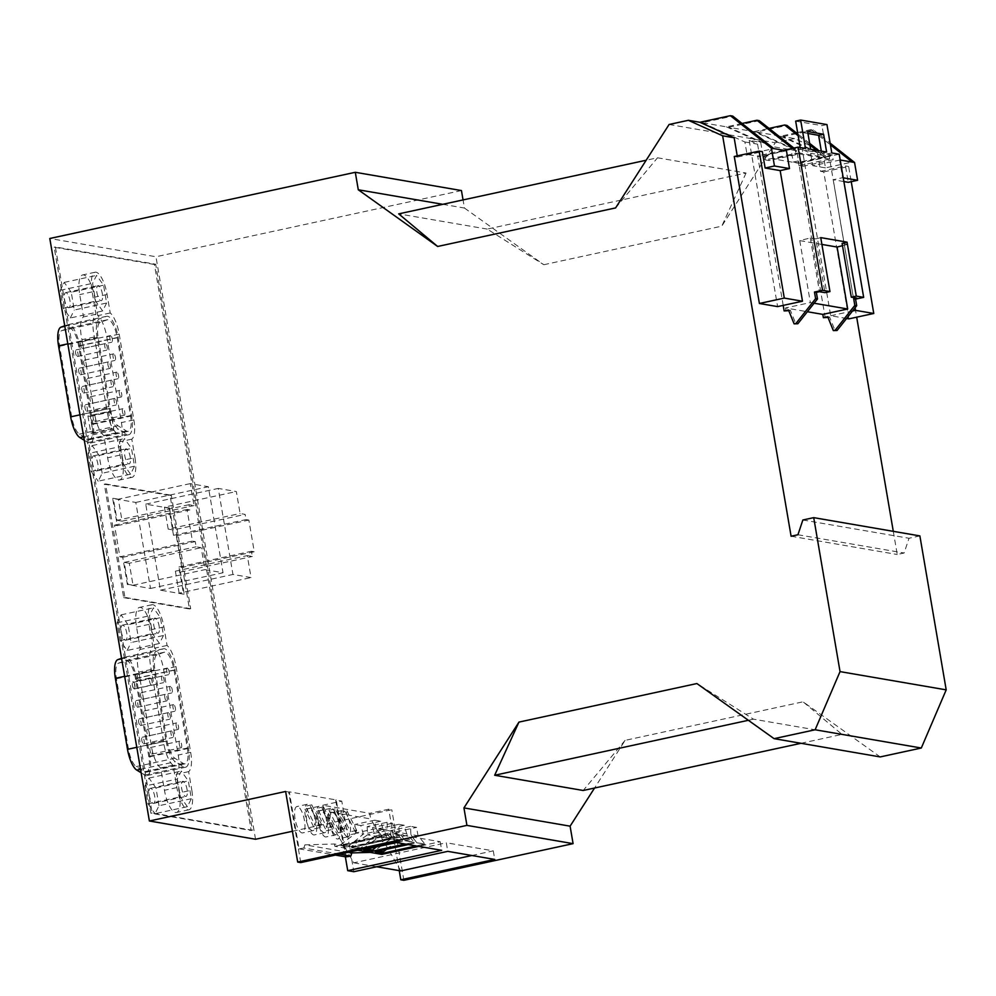 <?xml version="1.0" encoding="UTF-8"?>
<svg xmlns="http://www.w3.org/2000/svg" width="996" height="996" viewBox="0 0 996 996"><rect width="100%" height="100%" fill="white"/><g stroke="black" fill="none" stroke-linecap="round" stroke-linejoin="round"><path stroke-width="0.75" stroke-dasharray="4.98 3.74" d="M796.775 150.769L771.414 146.412L773.556 158.949L798.917 163.307L796.775 150.769L754.084 131.634L728.711 127.276L771.414 146.412M821.314 151.143L821.65 153.135L826.63 152.052M821.65 153.135L805.689 150.384L802.639 132.58L807.619 131.497M802.639 132.58L807.955 133.489M805.689 150.384L810.657 149.313M842.106 243.41L847.621 244.356L856.809 298.128M847.621 244.356L842.492 245.676M802.664 166.332L833.154 159.721L829.519 159.099L799.029 165.697L802.664 166.332L801.855 161.576L798.219 160.954L793.239 162.037L790.762 147.52L756.487 132.02L786.977 125.421M799.029 165.697L798.219 160.954M765.326 159.908L768.962 160.53L799.452 153.932L795.816 153.297L765.326 159.908L764.517 155.152L794.995 148.553L795.816 153.297M323.75 810.856L322.779 805.241L369.753 813.321L370.711 818.936L323.75 810.856L353.804 862.822L446.308 842.778L447.777 851.356M322.779 805.241L341.765 801.12L353.829 871.712M792.443 148.379L799.452 153.932L829.519 159.099L818.949 150.732M809.648 143.362L797.871 134.049M442.784 204.317L464.447 208.04L463.053 199.922M814.118 303.22L810.358 302.572L785.471 307.963L807.37 311.736M816.608 150.334L825.672 157.517L800.311 153.147L793.887 148.068M798.17 135.73L809.935 145.055M800.311 153.147L773.556 158.949M759.263 120.653L728.711 127.276M848.878 318.869L823.754 171.897L820.592 171.349L817.293 152.089L828.809 154.069L856.685 317.176M817.293 152.089L783.03 136.589L794.534 138.569L828.809 154.069M801.855 161.576L832.345 154.978L833.154 159.721M798.917 163.307L825.672 157.517M754.084 131.634L769.037 128.397M339.574 854.17L303.842 848.019L299.049 848.841L289.301 791.857L336.275 799.937L346.01 856.909M299.049 848.841L335.366 855.078M309.258 808.54A13.496 4.457 77.8 0 0 308.648 808.553A13.496 4.457 77.8 0 0 306.967 821.812A13.496 4.457 77.8 0 0 313.765 834.934A13.496 4.457 77.8 0 0 314.363 834.922A13.496 4.457 77.8 0 0 316.043 821.675A13.496 4.457 77.8 0 0 309.258 808.54M320.998 810.57A13.496 4.457 77.8 0 0 320.401 810.57A13.496 4.457 77.8 0 0 318.72 823.829A13.496 4.457 77.8 0 0 325.505 836.951A13.496 4.457 77.8 0 0 326.103 836.939A13.496 4.457 77.8 0 0 327.784 823.692A13.496 4.457 77.8 0 0 320.998 810.57M332.739 812.587A13.496 4.457 -102.2 0 1 339.536 825.709A13.496 4.457 -102.2 0 1 337.856 838.968A13.496 4.457 -102.2 0 1 337.246 838.968A13.496 4.457 -102.2 0 1 330.46 825.846A13.496 4.457 -102.2 0 1 332.141 812.599A13.496 4.457 -102.2 0 1 332.739 812.587M297.505 806.523A13.496 4.457 77.8 0 0 296.908 806.536A13.496 4.457 77.8 0 0 295.227 819.783A13.496 4.457 77.8 0 0 302.025 832.917A13.496 4.457 77.8 0 0 302.622 832.905A13.496 4.457 77.8 0 0 304.303 819.658A13.496 4.457 77.8 0 0 297.505 806.523M348.226 852.29L304.901 844.845L303.842 848.019M304.901 844.845L334.444 843.998L381.418 852.078L370.251 852.389M334.444 843.998L334.843 846.301L357.726 850.235M381.817 854.381L381.418 852.078M334.843 846.301L393.233 833.652L440.207 841.732L418.793 846.376M408.285 844.571L416.689 842.74L424.956 844.16L416.552 845.99M402.459 840.3L393.208 838.707L351.775 847.683L361.025 849.277L402.459 840.3L393.208 838.707M396.545 842.541L404.949 840.724L414.199 842.317L405.795 844.135M390.718 838.271L382.452 836.852L341.03 845.828L349.285 847.247L390.718 838.271L382.452 836.852M375.268 851.717L416.689 842.74M413.714 838.682L410.9 834.548L390.98 838.856L381.443 845.679L413.714 838.682L416.664 842.541L424.956 844.16M375.231 851.518L375.106 850.447L378.468 851.032M386.51 849.289L398.114 840.089L418.021 835.769L416.589 827.39L410.551 826.356L410.9 834.548L418.021 835.769L424.919 843.973L416.017 845.89M381.443 845.679L375.106 850.447M410.551 826.356L390.644 830.664L396.682 831.71L416.589 827.39M396.682 831.71L398.114 840.089L390.98 838.856L390.644 830.664M351.75 847.484L393.171 838.508L387.407 830.502L394.976 831.809L399.035 836.167L366.765 843.151L360.751 847.982L351.613 846.413L351.775 847.683M361.025 849.277L402.421 840.101L399.035 836.167M361 849.078L360.751 847.982M387.058 822.31L367.151 826.63L372.541 827.552L375.069 836.117L394.976 831.809L392.461 823.244L387.058 822.31L387.407 830.502L367.499 834.822L375.069 836.117L366.765 843.151M367.151 826.63L367.499 834.822L351.613 846.413M392.461 823.244L372.541 827.552M357.962 841.645L390.233 834.648M363.528 849.7L404.949 840.724M398.811 824.339L378.891 828.647L379.239 836.839L399.147 832.532L406.717 833.826L414.162 842.118L404.911 840.524L399.147 832.532L398.811 824.339L404.202 825.261L406.717 833.826L386.809 838.146L376.326 846.924M363.49 849.501L363.353 848.43L369.703 843.662L401.973 836.665M378.891 828.647L384.294 829.581L386.809 838.146L379.239 836.839L369.703 843.662M366.727 849.003L363.353 848.43M378.505 845.168L410.788 838.184M405.272 844.048L414.199 842.317M404.202 825.261L384.294 829.581M349.285 847.247L349.011 845.965L340.844 844.558L341.03 845.828M340.993 845.629L382.427 836.652L376.102 828.56L374.67 820.181L354.763 824.501L356.195 832.88L363.316 834.1L349.011 845.965M349.247 847.048L390.681 838.084L383.236 829.793L376.102 828.56L356.195 832.88L340.844 844.558M355.024 841.134L387.295 834.138M374.67 820.181L380.709 821.227L383.236 829.793L363.316 834.1L360.801 825.535L354.763 824.501M380.709 821.227L360.801 825.535M326.364 830.788L332.577 829.444A13.496 4.457 77.8 0 0 333.187 826.369L323.501 806.872A13.496 4.457 77.8 0 0 322.903 809.947L316.678 811.292A13.496 4.457 77.8 0 0 318.695 824.887A13.496 4.457 77.8 0 0 324.074 832.693A13.496 4.457 77.8 0 0 324.684 832.693A13.496 4.457 77.8 0 0 326.364 830.788L316.678 811.292M323.501 806.872L317.288 808.229L326.962 827.726A13.496 4.457 77.8 0 0 324.945 814.118A13.496 4.457 77.8 0 0 319.567 806.312A13.496 4.457 77.8 0 0 318.969 806.324A13.496 4.457 77.8 0 0 317.288 808.229M332.577 829.444L322.903 809.947M333.187 826.369L326.962 827.726M338.702 829.743A13.496 4.457 77.8 0 0 336.685 816.147A13.496 4.457 77.8 0 0 331.307 808.329A13.496 4.457 77.8 0 0 330.709 808.341A13.496 4.457 77.8 0 0 329.029 810.246L338.702 829.743L344.927 828.398L335.254 808.901A13.496 4.457 77.8 0 0 334.644 811.964L328.419 813.309A13.496 4.457 77.8 0 0 330.448 826.904A13.496 4.457 77.8 0 0 335.826 834.723A13.496 4.457 77.8 0 0 336.424 834.71A13.496 4.457 77.8 0 0 338.105 832.805L328.419 813.309M338.105 832.805L344.33 831.461A13.496 4.457 77.8 0 0 344.927 828.398M344.33 831.461L334.644 811.964M335.254 808.901L329.029 810.246M346.994 810.918L356.668 830.415A13.496 4.457 -102.2 0 1 356.07 833.478L346.384 813.981A13.496 4.457 -102.2 0 1 346.994 810.918L340.769 812.263A13.496 4.457 -102.2 0 1 342.45 810.358A13.496 4.457 -102.2 0 1 343.047 810.346A13.496 4.457 -102.2 0 1 348.426 818.164A13.496 4.457 -102.2 0 1 350.455 831.76L340.769 812.263M347.567 836.74A13.496 4.457 -102.2 0 1 342.188 828.933A13.496 4.457 -102.2 0 1 340.171 815.326L349.845 834.822A13.496 4.457 -102.2 0 1 348.164 836.727A13.496 4.457 -102.2 0 1 347.567 836.74M346.384 813.981L340.171 815.326M356.07 833.478L349.845 834.822M356.668 830.415L350.455 831.76M314.612 828.772L320.837 827.415A13.496 4.457 77.8 0 0 321.447 824.352L311.76 804.855A13.496 4.457 77.8 0 0 311.163 807.918L304.938 809.275A13.496 4.457 77.8 0 0 306.955 822.87A13.496 4.457 77.8 0 0 312.333 830.676A13.496 4.457 77.8 0 0 312.931 830.676A13.496 4.457 77.8 0 0 314.612 828.772L304.938 809.275M311.76 804.855L305.535 806.2L315.222 825.696A13.496 4.457 77.8 0 0 313.205 812.101A13.496 4.457 77.8 0 0 307.826 804.295A13.496 4.457 77.8 0 0 307.216 804.295A13.496 4.457 77.8 0 0 305.535 806.2M320.837 827.415L311.163 807.918M321.447 824.352L315.222 825.696M394.702 842.23L393.233 833.652M285.628 791.471L288.678 791.994L300.742 862.586M288.678 791.994L289.301 791.857M440.207 841.732L441.676 850.31M345.351 856.797L335.652 800.074L341.765 801.12M336.275 799.937L335.652 800.074M353.804 862.822L376.687 866.757M471.867 855.502L493.281 850.858L446.308 842.778M292.426 831.262L391.789 809.723L388.739 809.2L369.753 813.321M154.43 264.488L54.145 247.245L150.894 813.246L251.179 830.502L154.43 264.488L155.675 264.214L55.39 246.971L152.139 812.985L252.424 830.228L155.675 264.214M255.524 839.255L155.961 256.744L49.8 238.492M251.179 830.502L252.424 830.228M54.145 247.245L55.39 246.971M150.894 813.246L152.139 812.985M87.934 415.955L90.873 433.098L93.213 433.509L90.287 416.353L87.934 415.955L108.464 411.497L110.817 411.908L113.743 429.052L111.403 428.654L108.464 411.497M134.236 688.771A3.648 1.208 -102.2 0 1 132.406 685.236A3.648 1.208 -102.2 0 1 132.866 681.65A3.648 1.208 -102.2 0 1 133.028 681.65A3.648 1.208 -102.2 0 1 134.858 685.198A3.648 1.208 -102.2 0 1 134.398 688.771A3.648 1.208 -102.2 0 1 134.236 688.771M179.355 792.841A21.414 7.084 -102.2 0 1 176.441 812.487A21.414 7.084 -102.2 0 1 164.452 790.276L160.63 767.953A21.414 7.084 -102.2 0 1 150.969 743.265L138.818 672.163A21.414 7.084 -102.2 0 1 140.361 649.392L136.552 627.069A21.414 7.084 -102.2 0 1 139.465 607.423A21.414 7.084 -102.2 0 1 151.467 629.646L154.629 648.147A21.414 7.084 -102.2 0 1 163.581 669.312L178.247 755.068A21.414 7.084 -102.2 0 1 176.192 774.34L179.355 792.841L191.805 790.152A21.414 7.084 -102.2 0 1 188.879 809.798A21.414 7.084 -102.2 0 1 176.89 787.587L173.08 765.264A21.414 7.084 -102.2 0 1 163.406 740.563L151.255 669.474A21.414 7.084 -102.2 0 1 152.811 646.703L148.989 624.38A21.414 7.084 -102.2 0 1 151.915 604.734A21.414 7.084 -102.2 0 1 163.904 626.945L167.067 645.458A21.414 7.084 -102.2 0 1 176.031 666.61L190.684 752.378A21.414 7.084 -102.2 0 1 188.642 771.639L191.805 790.152M122.533 460.364A21.414 7.084 -102.2 0 1 119.607 480.01A21.414 7.084 -102.2 0 1 107.618 457.799L103.796 435.476A21.414 7.084 -102.2 0 1 94.134 410.775L81.983 339.686A21.414 7.084 -102.2 0 1 83.527 316.915L79.717 294.592A21.414 7.084 -102.2 0 1 82.643 274.946A21.414 7.084 -102.2 0 1 94.632 297.157L97.795 315.67A21.414 7.084 -102.2 0 1 106.746 336.822L121.412 422.59A21.414 7.084 -102.2 0 1 119.358 441.851L122.533 460.364L134.97 457.662A21.414 7.084 -102.2 0 1 132.045 477.308A21.414 7.084 -102.2 0 1 120.055 455.097L116.246 432.774A21.414 7.084 -102.2 0 1 106.572 408.086L94.421 336.984A21.414 7.084 -102.2 0 1 95.977 314.213L92.155 291.89A21.414 7.084 -102.2 0 1 95.081 272.244A21.414 7.084 -102.2 0 1 107.07 294.455L110.232 312.968A21.414 7.084 -102.2 0 1 119.196 334.133L133.85 419.889A21.414 7.084 -102.2 0 1 131.808 439.161L134.97 457.662M123.691 597.65L189.452 608.967L170.055 495.498L104.294 484.193L123.691 597.65L124.936 597.388L105.539 483.919L104.294 484.193M90.873 433.098L111.403 428.654M93.213 433.509L113.743 429.052M90.287 416.353L110.817 411.908M151.454 685.049A3.648 1.208 -102.2 0 1 149.624 681.501A3.648 1.208 -102.2 0 1 150.072 677.915A3.648 1.208 -102.2 0 1 150.234 677.915A3.648 1.208 -102.2 0 1 152.077 681.463A3.648 1.208 -102.2 0 1 151.616 685.036A3.648 1.208 -102.2 0 1 151.454 685.049M166.071 740.974A20.505 6.773 77.8 0 0 175.346 761.741L183.426 766.708A20.505 6.773 77.8 0 0 185.63 767.206A20.505 6.773 77.8 0 0 188.431 748.394L175.035 670.022A20.505 6.773 77.8 0 0 163.556 648.757A20.505 6.773 77.8 0 0 163.282 648.832L156.459 651.247A20.505 6.773 77.8 0 0 153.932 669.984L166.071 740.974L136.776 747.324M163.456 635.51L159.497 643.466L152.488 633.618L149.437 615.814L153.409 607.859L160.418 617.707L163.456 635.51L131.111 642.52L128.061 624.716L160.418 617.707M187.385 806.673L180.376 796.825L177.338 779.021L181.309 771.066L188.319 780.914L191.357 798.705L187.385 806.673L155.04 813.682L158.999 805.714L191.357 798.705M158.999 805.714L155.961 787.923L148.952 778.075L144.98 786.031L177.338 779.021M144.98 786.031L148.031 803.834L180.376 796.825M148.952 778.075L181.309 771.066M155.961 787.923L188.319 780.914M148.031 803.834L155.04 813.682M152.214 789.579A7.707 2.552 77.8 0 0 150.359 788.346A7.707 2.552 77.8 0 0 149.114 793.961A7.707 2.552 77.8 0 0 151.766 802.178A7.707 2.552 77.8 0 0 153.621 803.411A7.707 2.552 77.8 0 0 154.878 797.796A7.707 2.552 77.8 0 0 152.214 789.579M184.571 782.57A7.707 2.552 77.8 0 0 182.716 781.337A7.707 2.552 77.8 0 0 181.459 786.952A7.707 2.552 77.8 0 0 184.123 795.169A7.707 2.552 77.8 0 0 185.978 796.402A7.707 2.552 77.8 0 0 187.236 790.787A7.707 2.552 77.8 0 0 184.571 782.57M141.133 772.772L144.843 775.062A20.505 6.773 77.8 0 0 147.059 775.573A20.505 6.773 77.8 0 0 149.848 756.761L136.452 678.388A20.505 6.773 77.8 0 0 124.973 657.111A20.505 6.773 77.8 0 0 124.699 657.198L121.562 658.306M128.496 749.253L116.457 678.774A17.131 5.665 -102.2 0 1 118.561 663.124L125.608 660.634A17.131 5.665 -102.2 0 1 125.845 660.572A17.131 5.665 -102.2 0 1 135.444 678.388L148.778 756.4A17.131 5.665 -102.2 0 1 146.449 772.161A17.131 5.665 -102.2 0 1 144.607 771.738L136.253 766.596A17.131 5.665 -102.2 0 1 128.496 749.253L167.079 740.9L155.027 670.42A17.131 5.665 -102.2 0 1 157.131 654.77L164.191 652.268A17.131 5.665 -102.2 0 1 164.415 652.206A17.131 5.665 -102.2 0 1 174.014 670.034L187.348 748.033A17.131 5.665 -102.2 0 1 185.019 763.808A17.131 5.665 -102.2 0 1 183.177 763.384L174.823 758.242A17.131 5.665 -102.2 0 1 167.079 740.9M173.64 704.62A3.374 1.121 77.8 0 0 173.491 704.62A3.374 1.121 77.8 0 0 173.067 707.932A3.374 1.121 77.8 0 0 174.773 711.219A3.374 1.121 77.8 0 0 174.923 711.219A3.374 1.121 77.8 0 0 175.333 707.907A3.374 1.121 77.8 0 0 173.64 704.62M177.886 729.495A3.374 1.121 77.8 0 0 178.035 729.483A3.374 1.121 77.8 0 0 178.458 726.171A3.374 1.121 77.8 0 0 176.765 722.897A3.374 1.121 77.8 0 0 176.616 722.897A3.374 1.121 77.8 0 0 176.192 726.208A3.374 1.121 77.8 0 0 177.886 729.495M168.536 712.613A3.374 1.121 77.8 0 0 168.386 712.613A3.374 1.121 77.8 0 0 167.963 715.925A3.374 1.121 77.8 0 0 169.656 719.212A3.374 1.121 77.8 0 0 169.806 719.199A3.374 1.121 77.8 0 0 170.229 715.887A3.374 1.121 77.8 0 0 168.536 712.613M170.515 686.344A3.374 1.121 77.8 0 0 170.366 686.344A3.374 1.121 77.8 0 0 169.943 689.668A3.374 1.121 77.8 0 0 171.648 692.942A3.374 1.121 77.8 0 0 171.798 692.942A3.374 1.121 77.8 0 0 172.208 689.63A3.374 1.121 77.8 0 0 170.515 686.344M167.39 668.067A3.374 1.121 77.8 0 0 167.241 668.079A3.374 1.121 77.8 0 0 166.818 671.391A3.374 1.121 77.8 0 0 168.523 674.666A3.374 1.121 77.8 0 0 168.673 674.666A3.374 1.121 77.8 0 0 169.096 671.354A3.374 1.121 77.8 0 0 167.39 668.067M162.286 676.06A3.374 1.121 77.8 0 0 162.136 676.06A3.374 1.121 77.8 0 0 161.713 679.384A3.374 1.121 77.8 0 0 163.406 682.658A3.374 1.121 77.8 0 0 163.568 682.658A3.374 1.121 77.8 0 0 163.979 679.347A3.374 1.121 77.8 0 0 162.286 676.06M181.011 747.759A3.374 1.121 77.8 0 0 181.16 747.759A3.374 1.121 77.8 0 0 181.583 744.448A3.374 1.121 77.8 0 0 179.89 741.161A3.374 1.121 77.8 0 0 179.741 741.173A3.374 1.121 77.8 0 0 179.317 744.485A3.374 1.121 77.8 0 0 181.011 747.759M166.531 700.935A3.374 1.121 77.8 0 0 166.681 700.935A3.374 1.121 77.8 0 0 167.104 697.623A3.374 1.121 77.8 0 0 165.411 694.337A3.374 1.121 77.8 0 0 165.261 694.337A3.374 1.121 77.8 0 0 164.838 697.648A3.374 1.121 77.8 0 0 166.531 700.935M171.661 730.877A3.374 1.121 77.8 0 0 171.499 730.89A3.374 1.121 77.8 0 0 171.088 734.201A3.374 1.121 77.8 0 0 172.781 737.476A3.374 1.121 77.8 0 0 172.931 737.476A3.374 1.121 77.8 0 0 173.354 734.164A3.374 1.121 77.8 0 0 171.661 730.877M143.536 743.813A3.374 1.121 77.8 0 0 143.685 743.813A3.374 1.121 77.8 0 0 144.109 740.501A3.374 1.121 77.8 0 0 142.416 737.214A3.374 1.121 77.8 0 0 142.266 737.227A3.374 1.121 77.8 0 0 141.843 740.538A3.374 1.121 77.8 0 0 143.536 743.813M145.528 717.556A3.374 1.121 77.8 0 0 145.677 717.556A3.374 1.121 77.8 0 0 146.101 714.232A3.374 1.121 77.8 0 0 144.395 710.957A3.374 1.121 77.8 0 0 144.246 710.957A3.374 1.121 77.8 0 0 143.822 714.269A3.374 1.121 77.8 0 0 145.528 717.556M147.52 729.234A3.374 1.121 77.8 0 0 147.371 729.234A3.374 1.121 77.8 0 0 146.947 732.546A3.374 1.121 77.8 0 0 148.653 735.832A3.374 1.121 77.8 0 0 148.802 735.82A3.374 1.121 77.8 0 0 149.213 732.508A3.374 1.121 77.8 0 0 147.52 729.234M140.411 725.536A3.374 1.121 77.8 0 0 140.561 725.536A3.374 1.121 77.8 0 0 140.984 722.225A3.374 1.121 77.8 0 0 139.291 718.95A3.374 1.121 77.8 0 0 139.141 718.95A3.374 1.121 77.8 0 0 138.718 722.262A3.374 1.121 77.8 0 0 140.411 725.536M142.403 699.279A3.374 1.121 77.8 0 0 142.553 699.279A3.374 1.121 77.8 0 0 142.976 695.967A3.374 1.121 77.8 0 0 141.27 692.681A3.374 1.121 77.8 0 0 141.121 692.681A3.374 1.121 77.8 0 0 140.697 695.992A3.374 1.121 77.8 0 0 142.403 699.279M139.278 681.003A3.374 1.121 77.8 0 0 139.428 681.003A3.374 1.121 77.8 0 0 139.851 677.691A3.374 1.121 77.8 0 0 138.145 674.404A3.374 1.121 77.8 0 0 137.996 674.417A3.374 1.121 77.8 0 0 137.585 677.728A3.374 1.121 77.8 0 0 139.278 681.003M134.174 688.995A3.374 1.121 77.8 0 0 134.323 688.995A3.374 1.121 77.8 0 0 134.734 685.684A3.374 1.121 77.8 0 0 133.041 682.397A3.374 1.121 77.8 0 0 132.891 682.397A3.374 1.121 77.8 0 0 132.468 685.709A3.374 1.121 77.8 0 0 134.174 688.995M151.766 754.097A3.374 1.121 77.8 0 0 151.927 754.097A3.374 1.121 77.8 0 0 152.338 750.785A3.374 1.121 77.8 0 0 150.645 747.498A3.374 1.121 77.8 0 0 150.496 747.51A3.374 1.121 77.8 0 0 150.072 750.822A3.374 1.121 77.8 0 0 151.766 754.097M137.286 707.272A3.374 1.121 77.8 0 0 137.448 707.272A3.374 1.121 77.8 0 0 137.859 703.948A3.374 1.121 77.8 0 0 136.166 700.674A3.374 1.121 77.8 0 0 136.016 700.674A3.374 1.121 77.8 0 0 135.593 703.985A3.374 1.121 77.8 0 0 137.286 707.272M128.061 624.716L121.051 614.868L117.092 622.824L120.13 640.627L127.139 650.475L159.497 643.466M127.139 650.475L131.111 642.52M121.051 614.868L153.409 607.859M117.092 622.824L149.437 615.814M120.13 640.627L152.488 633.618M124.326 626.372A7.707 2.552 77.8 0 0 122.458 625.139A7.707 2.552 77.8 0 0 121.213 630.754A7.707 2.552 77.8 0 0 123.865 638.971A7.707 2.552 77.8 0 0 125.733 640.204A7.707 2.552 77.8 0 0 126.978 634.589A7.707 2.552 77.8 0 0 124.326 626.372M156.671 619.363A7.707 2.552 77.8 0 0 154.816 618.13A7.707 2.552 77.8 0 0 153.571 623.745A7.707 2.552 77.8 0 0 156.223 631.962A7.707 2.552 77.8 0 0 158.078 633.195A7.707 2.552 77.8 0 0 159.335 627.58A7.707 2.552 77.8 0 0 156.671 619.363M188.642 771.639L176.192 774.34M167.067 645.458L154.629 648.147M152.811 646.703L140.361 649.392M151.255 669.474L138.818 672.163M163.406 740.563L150.969 743.265M173.08 765.264L160.63 767.953M109.236 408.497A20.505 6.773 77.8 0 0 118.512 429.251L126.592 434.219A20.505 6.773 77.8 0 0 128.795 434.729A20.505 6.773 77.8 0 0 131.597 415.917L118.2 337.544A20.505 6.773 77.8 0 0 106.721 316.28A20.505 6.773 77.8 0 0 106.448 316.355L99.625 318.757A20.505 6.773 77.8 0 0 97.11 337.495L109.236 408.497L79.941 414.834M106.622 303.021L102.663 310.976L95.653 301.141L92.603 283.337L96.575 275.382L103.584 285.217L106.622 303.021L74.277 310.03L71.226 292.226L103.584 285.217M130.551 474.183L123.541 464.335L120.504 446.544L124.475 438.576L131.484 448.424L134.522 466.228L130.551 474.183L98.206 481.193L102.165 473.237L134.522 466.228M102.165 473.237L99.127 455.433L92.118 445.598L88.146 453.554L120.504 446.544M88.146 453.554L91.196 471.345L123.541 464.335M92.118 445.598L124.475 438.576M99.127 455.433L131.484 448.424M91.196 471.345L98.206 481.193M95.392 457.089A7.707 2.552 77.8 0 0 93.524 455.857A7.707 2.552 77.8 0 0 92.279 461.472A7.707 2.552 77.8 0 0 94.931 469.689A7.707 2.552 77.8 0 0 96.799 470.934A7.707 2.552 77.8 0 0 98.044 465.306A7.707 2.552 77.8 0 0 95.392 457.089M127.737 450.08A7.707 2.552 77.8 0 0 125.882 448.847A7.707 2.552 77.8 0 0 124.624 454.462A7.707 2.552 77.8 0 0 127.289 462.679A7.707 2.552 77.8 0 0 129.144 463.912A7.707 2.552 77.8 0 0 130.401 458.297A7.707 2.552 77.8 0 0 127.737 450.08M84.299 440.294L88.022 442.585A20.505 6.773 77.8 0 0 90.225 443.083A20.505 6.773 77.8 0 0 93.026 424.271L79.63 345.898A20.505 6.773 77.8 0 0 68.139 324.634A20.505 6.773 77.8 0 0 67.865 324.708L64.728 325.817M71.662 416.764L59.623 346.297A17.131 5.665 -102.2 0 1 61.727 330.635L68.774 328.145A17.131 5.665 -102.2 0 1 69.01 328.082A17.131 5.665 -102.2 0 1 78.609 345.898L91.943 423.91A17.131 5.665 -102.2 0 1 89.615 439.684A17.131 5.665 -102.2 0 1 87.773 439.261L79.419 434.119A17.131 5.665 -102.2 0 1 71.662 416.764L110.245 408.41L98.193 337.93A17.131 5.665 -102.2 0 1 100.31 322.281L107.356 319.791A17.131 5.665 -102.2 0 1 107.58 319.728A17.131 5.665 -102.2 0 1 117.192 337.544L130.526 415.556A17.131 5.665 -102.2 0 1 128.185 431.318A17.131 5.665 -102.2 0 1 126.343 430.907L117.989 425.765A17.131 5.665 -102.2 0 1 110.245 408.41M116.806 372.13A3.374 1.121 77.8 0 0 116.657 372.143A3.374 1.121 77.8 0 0 116.233 375.455A3.374 1.121 77.8 0 0 117.939 378.729A3.374 1.121 77.8 0 0 118.088 378.729A3.374 1.121 77.8 0 0 118.499 375.417A3.374 1.121 77.8 0 0 116.806 372.13M121.064 397.006A3.374 1.121 77.8 0 0 121.213 397.006A3.374 1.121 77.8 0 0 121.624 393.694A3.374 1.121 77.8 0 0 119.931 390.407A3.374 1.121 77.8 0 0 119.781 390.407A3.374 1.121 77.8 0 0 119.358 393.731A3.374 1.121 77.8 0 0 121.064 397.006M111.701 380.123A3.374 1.121 77.8 0 0 111.552 380.123A3.374 1.121 77.8 0 0 111.129 383.448A3.374 1.121 77.8 0 0 112.822 386.722A3.374 1.121 77.8 0 0 112.971 386.722A3.374 1.121 77.8 0 0 113.395 383.41A3.374 1.121 77.8 0 0 111.701 380.123M113.681 353.866A3.374 1.121 77.8 0 0 113.532 353.866A3.374 1.121 77.8 0 0 113.108 357.178A3.374 1.121 77.8 0 0 114.814 360.465A3.374 1.121 77.8 0 0 114.963 360.452A3.374 1.121 77.8 0 0 115.387 357.141A3.374 1.121 77.8 0 0 113.681 353.866M110.556 335.59A3.374 1.121 77.8 0 0 110.407 335.59A3.374 1.121 77.8 0 0 109.983 338.901A3.374 1.121 77.8 0 0 111.689 342.188A3.374 1.121 77.8 0 0 111.838 342.188A3.374 1.121 77.8 0 0 112.262 338.877A3.374 1.121 77.8 0 0 110.556 335.59M105.452 343.583A3.374 1.121 77.8 0 0 105.302 343.583A3.374 1.121 77.8 0 0 104.879 346.894A3.374 1.121 77.8 0 0 106.584 350.181A3.374 1.121 77.8 0 0 106.734 350.169A3.374 1.121 77.8 0 0 107.145 346.857A3.374 1.121 77.8 0 0 105.452 343.583M124.176 415.282A3.374 1.121 77.8 0 0 124.338 415.282A3.374 1.121 77.8 0 0 124.749 411.971A3.374 1.121 77.8 0 0 123.056 408.684A3.374 1.121 77.8 0 0 122.906 408.684A3.374 1.121 77.8 0 0 122.483 411.995A3.374 1.121 77.8 0 0 124.176 415.282M109.697 368.445A3.374 1.121 77.8 0 0 109.859 368.445A3.374 1.121 77.8 0 0 110.27 365.134A3.374 1.121 77.8 0 0 108.576 361.847A3.374 1.121 77.8 0 0 108.427 361.859A3.374 1.121 77.8 0 0 108.004 365.171A3.374 1.121 77.8 0 0 109.697 368.445M114.826 398.4A3.374 1.121 77.8 0 0 114.677 398.4A3.374 1.121 77.8 0 0 114.254 401.712A3.374 1.121 77.8 0 0 115.947 404.999A3.374 1.121 77.8 0 0 116.096 404.999A3.374 1.121 77.8 0 0 116.52 401.687A3.374 1.121 77.8 0 0 114.826 398.4M86.702 411.336A3.374 1.121 77.8 0 0 86.851 411.336A3.374 1.121 77.8 0 0 87.275 408.011A3.374 1.121 77.8 0 0 85.581 404.737A3.374 1.121 77.8 0 0 85.432 404.737A3.374 1.121 77.8 0 0 85.009 408.049A3.374 1.121 77.8 0 0 86.702 411.336M88.694 385.066A3.374 1.121 77.8 0 0 88.843 385.066A3.374 1.121 77.8 0 0 89.267 381.754A3.374 1.121 77.8 0 0 87.561 378.468A3.374 1.121 77.8 0 0 87.411 378.48A3.374 1.121 77.8 0 0 86.988 381.792A3.374 1.121 77.8 0 0 88.694 385.066M90.686 396.744A3.374 1.121 77.8 0 0 90.536 396.744A3.374 1.121 77.8 0 0 90.113 400.056A3.374 1.121 77.8 0 0 91.819 403.343A3.374 1.121 77.8 0 0 91.968 403.343A3.374 1.121 77.8 0 0 92.391 400.031A3.374 1.121 77.8 0 0 90.686 396.744M83.589 393.059A3.374 1.121 77.8 0 0 83.739 393.059A3.374 1.121 77.8 0 0 84.15 389.747A3.374 1.121 77.8 0 0 82.456 386.46A3.374 1.121 77.8 0 0 82.307 386.46A3.374 1.121 77.8 0 0 81.884 389.772A3.374 1.121 77.8 0 0 83.589 393.059M85.569 366.802A3.374 1.121 77.8 0 0 85.718 366.789A3.374 1.121 77.8 0 0 86.142 363.478A3.374 1.121 77.8 0 0 84.436 360.203A3.374 1.121 77.8 0 0 84.287 360.203A3.374 1.121 77.8 0 0 83.876 363.515A3.374 1.121 77.8 0 0 85.569 366.802M82.444 348.525A3.374 1.121 77.8 0 0 82.593 348.525A3.374 1.121 77.8 0 0 83.017 345.201A3.374 1.121 77.8 0 0 81.311 341.927A3.374 1.121 77.8 0 0 81.162 341.927A3.374 1.121 77.8 0 0 80.751 345.239A3.374 1.121 77.8 0 0 82.444 348.525M77.339 356.518A3.374 1.121 77.8 0 0 77.489 356.506A3.374 1.121 77.8 0 0 77.912 353.194A3.374 1.121 77.8 0 0 76.206 349.92A3.374 1.121 77.8 0 0 76.057 349.92A3.374 1.121 77.8 0 0 75.634 353.231A3.374 1.121 77.8 0 0 77.339 356.518M94.944 421.619A3.374 1.121 77.8 0 0 95.093 421.619A3.374 1.121 77.8 0 0 95.504 418.295A3.374 1.121 77.8 0 0 93.811 415.021A3.374 1.121 77.8 0 0 93.661 415.021A3.374 1.121 77.8 0 0 93.238 418.332A3.374 1.121 77.8 0 0 94.944 421.619M80.464 374.782A3.374 1.121 77.8 0 0 80.614 374.782A3.374 1.121 77.8 0 0 81.025 371.471A3.374 1.121 77.8 0 0 79.331 368.184A3.374 1.121 77.8 0 0 79.182 368.196A3.374 1.121 77.8 0 0 78.759 371.508A3.374 1.121 77.8 0 0 80.464 374.782M71.226 292.226L64.217 282.391L60.258 290.346L63.296 308.15L70.305 317.985L102.663 310.976M70.305 317.985L74.277 310.03M64.217 282.391L96.575 275.382M60.258 290.346L92.603 283.337M63.296 308.15L95.653 301.141M67.491 293.895A7.707 2.552 77.8 0 0 65.636 292.65A7.707 2.552 77.8 0 0 64.379 298.265A7.707 2.552 77.8 0 0 67.043 306.482A7.707 2.552 77.8 0 0 68.898 307.727A7.707 2.552 77.8 0 0 70.143 302.112A7.707 2.552 77.8 0 0 67.491 293.895M99.849 286.873A7.707 2.552 77.8 0 0 97.982 285.64A7.707 2.552 77.8 0 0 96.737 291.255A7.707 2.552 77.8 0 0 99.388 299.472A7.707 2.552 77.8 0 0 101.256 300.717A7.707 2.552 77.8 0 0 102.501 295.09A7.707 2.552 77.8 0 0 99.849 286.873M131.808 439.161L119.358 441.851M110.232 312.968L97.795 315.67M95.977 314.213L83.527 316.915M94.421 336.984L81.983 339.686M106.572 408.086L94.134 410.775M116.246 432.774L103.796 435.476M170.055 495.498L171.3 495.224L190.697 608.693L189.452 608.967M190.697 608.693L124.936 597.388M181.733 567.459L176.317 535.786L173.503 535.3L168.859 508.122L145.727 504.15L160.431 590.167L183.563 594.151L178.919 566.973L181.733 567.459L254.266 551.734L248.851 520.074L246.037 519.588L245.141 514.384L240.086 513.513L236.338 491.538L218.249 488.426L232.952 574.455L251.042 577.568L247.282 555.594L252.337 556.465L251.44 551.261L254.266 551.734M105.539 483.919L171.3 495.224M119.906 556.826L122.732 557.312L127.376 584.49L150.508 588.462L135.805 502.445L112.673 498.461L117.316 525.639L114.503 525.153L119.906 556.826L192.44 541.102L187.024 509.442L189.85 509.927L188.954 504.711L194.008 505.582L190.248 483.62L208.338 486.733L223.042 572.75L204.952 569.637L201.204 547.676L196.15 546.804L195.253 541.587L192.44 541.102M176.317 535.786L248.851 520.074M173.503 535.3L246.037 519.588M168.859 508.122L169.482 507.985L173.229 529.959L245.141 514.384M173.229 529.959L168.187 529.088L240.086 513.513M168.187 529.088L164.427 507.126L236.338 491.538M169.482 507.985L164.427 507.126M145.727 504.15L218.249 488.426M160.431 590.167L232.952 574.455M179.131 593.143L175.383 571.181L180.425 572.053L184.185 594.014L179.131 593.143L251.042 577.568M184.185 594.014L183.563 594.151M175.383 571.181L247.282 555.594M180.425 572.053L252.337 556.465M178.919 566.973L251.44 551.261M122.732 557.312L195.253 541.587M114.503 525.153L187.024 509.442M117.316 525.639L189.85 509.927M188.954 504.711L117.042 520.298L113.295 498.324L112.673 498.461M117.042 520.298L122.097 521.169L118.337 499.195L190.248 483.62M113.295 498.324L118.337 499.195M122.097 521.169L194.008 505.582M135.805 502.445L208.338 486.733M150.508 588.462L223.042 572.75M129.293 563.25L124.239 562.379L127.998 584.353L133.041 585.225L129.293 563.25L201.204 547.676M133.041 585.225L204.952 569.637M124.239 562.379L196.15 546.804M127.998 584.353L127.376 584.49M399.234 870.641L388.739 809.2M403.853 880.315L391.789 809.723M464.447 208.04L543.816 264.724L487.231 229.092L746.066 173.018L657.534 157.791L646.167 160.244M487.231 229.092L398.699 213.866M493.281 850.858L494.751 859.436M400.778 870.902L370.711 818.936M893.288 531.329L897.247 554.498L904.094 553.017L909.024 538.263L919.881 535.91M880.227 756.923L803.062 701.807L625.115 740.364L594.562 788.023M461.447 190.56L155.961 256.744M543.816 264.724L721.764 226.167L775.249 142.752L794.534 138.569M625.115 740.364L583.195 790.488M801.008 743.29L842.018 734.413L803.062 701.807M842.018 734.413L753.486 719.187L696.901 683.542M802.863 519.999L909.024 538.263M797.933 534.752L904.094 553.017M791.098 536.234L897.247 554.498M790.762 147.52L802.266 149.5L830.676 315.744L846.6 318.483M825.261 318.01L798.755 162.983L793.239 162.037M786.031 311.262L785.471 307.963M783.205 305.399L757.657 155.911L763.173 156.858L768.153 155.787L768.962 160.53M786.454 150.769L759.699 156.559L757.583 144.159L749.191 140.374L760.695 142.353L763.173 156.858M749.191 140.374L777.602 306.606M737.239 155.862L737.451 157.044L734.276 156.497M753.486 719.187L748.357 720.295M669.088 124.488L775.249 142.752M742.045 123.467L726.433 126.853L702.242 122.695L732.72 116.084M796.302 132.804L780.677 136.191L756.487 132.02M797.609 132.518L811.167 129.58L813.52 129.978L830.129 143.125M783.03 136.589L813.52 129.978M746.066 173.018L721.764 226.167M615.603 207.915L657.534 157.791M737.451 157.044L762.338 151.653M702.242 122.695L744.896 141.98L747.012 154.38L759.699 156.559M747.012 154.38L773.768 148.591M744.896 141.98L757.583 144.159M811.167 129.58L818.376 135.282M818.637 135.493L830.415 144.818M780.677 136.191L823.343 155.476L825.46 167.876L852.215 162.074M820.592 171.349L845.48 165.959L848.268 182.318M840.188 160.007L812.773 165.697L810.657 153.297L802.266 149.5M843.873 181.558L833.241 179.728L842.579 177.711L839.528 159.895M842.579 177.711L843.239 177.823M823.754 171.897L848.642 166.494L851.244 181.67M855.116 307.727L833.241 179.728M848.642 166.494L845.48 165.959M830.676 315.744L852.514 311.013M825.46 167.876L812.773 165.697M823.343 155.476L810.657 153.297M820.741 237.621L815.799 238.891L824.987 292.65M821.912 244.431L799.763 240.621L810.283 237.944L815.799 238.891M810.283 237.944L819.471 291.704M832.345 154.978L826.817 154.019L821.974 125.658L826.954 124.575M826.817 154.019L831.797 152.948M726.433 126.853L760.695 142.353M800.174 147.508L800.523 149.5L794.995 148.553M795.667 121.139L821.974 125.658M799.763 240.621L810.358 302.572M768.153 155.787L764.517 155.152M783.64 150.284L757.657 155.911M800.523 149.5L805.49 148.416M788.782 310.665L790.388 310.316L795.978 324.161M788.508 309.993L790.388 310.316M839.205 154.218L798.755 162.983M828 317.413L829.606 317.064L835.208 330.909M827.726 316.74L829.606 317.064M140.536 769.286L175.346 761.741M124.637 676.321L153.932 669.984M121.649 658.792L156.459 651.247M124.699 657.198L163.282 648.832M136.452 678.388L175.035 670.022M149.848 756.761L188.431 748.394M144.843 775.062L183.426 766.708M116.457 678.774L155.027 670.42M136.253 766.596L174.823 758.242M144.607 771.738L183.177 763.384M148.778 756.4L187.348 748.033M135.444 678.388L174.014 670.034M125.608 660.634L164.191 652.268M118.561 663.124L157.131 654.77M176.89 787.587L164.452 790.276M190.684 752.378L178.247 755.068M176.031 666.61L163.581 669.312M163.904 626.945L151.467 629.646M148.989 624.38L136.552 627.069M83.701 436.796L118.512 429.251M67.803 343.844L97.11 337.495M64.815 326.302L99.625 318.757M67.865 324.708L106.448 316.355M79.63 345.898L118.2 337.544M93.026 424.271L131.597 415.917M88.022 442.585L126.592 434.219M59.623 346.297L98.193 337.93M79.419 434.119L117.989 425.765M87.773 439.261L126.343 430.907M91.943 423.91L130.526 415.556M78.609 345.898L117.192 337.544M68.774 328.145L107.356 319.791M61.727 330.635L100.31 322.281M120.055 455.097L107.618 457.799M133.85 419.889L121.412 422.59M119.196 334.133L106.746 336.822M107.07 294.455L94.632 297.157M92.155 291.89L79.717 294.592M318.969 806.324L308.648 808.553M336.424 834.71L326.103 836.939M342.45 810.358L332.141 812.599M307.216 804.295L296.908 806.536M150.072 677.915L132.866 681.65M150.359 788.346L182.716 781.337M124.973 657.111L163.556 648.757M147.059 775.573L185.63 767.206M185.019 763.808L146.449 772.161M164.415 652.206L125.845 660.572M143.685 743.813L172.931 737.476M145.677 717.556L174.923 711.219M147.371 729.234L176.616 722.897M140.561 725.536L169.806 719.199M142.553 699.279L171.798 692.942M139.428 681.003L168.673 674.666M134.323 688.995L163.568 682.658M151.927 754.097L181.16 747.759M137.448 707.272L166.681 700.935M122.458 625.139L154.816 618.13M188.879 809.798L176.441 812.487M151.915 604.734L139.465 607.423M93.524 455.857L125.882 448.847M68.139 324.634L106.721 316.28M90.225 443.083L128.795 434.729M128.185 431.318L89.615 439.684M107.58 319.728L69.01 328.082M86.851 411.336L116.096 404.999M88.843 385.066L118.088 378.729M90.536 396.744L119.781 390.407M83.739 393.059L112.971 386.722M85.718 366.789L114.963 360.452M82.593 348.525L111.838 342.188M77.489 356.506L106.734 350.169M95.093 421.619L124.338 415.282M80.614 374.782L109.859 368.445M65.636 292.65L97.982 285.64M132.045 477.308L119.607 480.01M95.081 272.244L82.643 274.946M85.432 404.737L114.677 398.4M141.121 692.681L170.366 686.344M348.164 836.727L337.856 838.968M84.287 360.203L113.532 353.866M68.898 307.727L101.256 300.717M79.182 368.196L108.427 361.859M150.496 747.51L179.741 741.173M139.141 718.95L168.386 712.613M96.799 470.934L129.144 463.912M148.802 735.82L178.035 729.483M312.931 830.676L302.622 832.905M81.162 341.927L110.407 335.59M87.411 378.48L116.657 372.143M93.661 415.021L122.906 408.684M76.057 349.92L105.302 343.583M136.016 700.674L165.261 694.337M91.968 403.343L121.213 397.006M144.246 710.957L173.491 704.62M153.621 803.411L185.978 796.402M330.709 808.341L320.401 810.57M142.266 737.227L171.499 730.89M82.307 386.46L111.552 380.123M324.684 832.693L314.363 834.922M151.616 685.036L134.398 688.771M132.891 682.397L162.136 676.06M137.996 674.417L167.241 668.079M125.733 640.204L158.078 633.195"/><path stroke-width="1.49" d="M823.592 134.248L826.63 152.052L810.657 149.313L807.619 131.497L823.592 134.248L818.612 135.319L821.314 151.143M807.955 133.489L818.612 135.319M856.274 296.098L851.294 297.182L842.106 243.41L847.048 242.153L856.274 296.098L863.669 297.368L839.205 154.218L831.797 152.948L826.954 124.575L800.647 120.055L805.49 148.416L798.095 147.147L822.572 290.297L829.967 291.579L824.987 292.65L819.471 291.704L816.359 292.376L817.479 298.974L797.846 323.75L795.966 323.426L815.612 298.651L817.479 298.974M851.294 297.182L856.809 298.128L853.697 298.8L854.829 305.399L835.196 330.174L833.328 330.585L827.726 316.74L823.381 317.687L822.808 314.387L847.696 308.997L837.113 247.045L842.492 245.676M347.716 870.666L353.829 871.712L447.777 851.356L494.751 859.436L400.803 879.792L403.853 880.315L573.086 843.649L466.925 825.385L297.692 862.063L300.742 862.586L394.702 842.23L441.676 850.31L347.716 870.666L345.351 856.797M818.949 150.732L809.648 143.362M797.871 134.049L786.977 125.421L784.624 125.01L798.17 135.73M463.053 199.922L461.447 190.56L355.298 172.296L358.286 189.775L442.784 204.317M807.37 311.736L822.808 314.387M847.696 308.997L814.118 303.22M847.048 242.153L820.741 237.621L829.967 291.579M793.887 148.068L759.263 120.653L756.91 120.255L792.443 148.379M809.935 145.055L816.608 150.334M854.829 305.399L856.709 305.722L855.576 299.124L853.697 298.8M769.037 128.397L784.624 125.01M335.366 855.078L346.01 856.909L350.816 856.099L339.574 854.17M350.816 856.099L351.874 852.925L348.226 852.29M370.251 852.389L351.874 852.925M357.726 850.235L381.817 854.381L418.793 846.376M416.552 845.99L383.522 853.136L375.268 851.717L408.285 844.571M396.545 842.541L363.528 849.7L372.778 851.294L405.795 844.135M416.017 845.89L383.522 853.136M383.497 852.937L383.273 851.854L386.51 849.289M378.468 851.032L383.273 851.854M376.326 846.924L372.504 849.999L366.727 849.003M405.272 844.048L372.741 851.094L372.504 849.999M376.687 866.757L400.778 870.902L471.867 855.502M297.692 862.063L285.628 791.471L149.375 820.99L255.524 839.255L292.426 831.262M149.375 820.99L49.8 238.492L355.298 172.296M121.562 658.306L117.889 659.601A20.505 6.773 77.8 0 0 115.362 678.338L127.5 749.328A20.505 6.773 77.8 0 0 136.776 770.095L141.133 772.772M64.728 325.817L61.055 327.124A20.505 6.773 77.8 0 0 58.527 345.849L70.666 416.851A20.505 6.773 77.8 0 0 79.941 437.618L84.299 440.294M400.803 879.792L399.234 870.641M737.239 155.862L734.152 137.784L699.889 122.284L688.385 120.304L669.088 124.488L615.603 207.915L437.655 246.473L398.699 213.866L646.167 160.244M856.685 317.176L893.288 531.329M734.152 137.784L722.648 135.805L791.098 536.234L797.933 534.752L802.863 519.999L813.72 517.646L919.881 535.91L946.2 689.867L921.3 748.021L880.227 756.923L774.079 738.659L696.901 683.542L518.953 722.1L494.663 775.262L583.195 790.488L801.008 743.29M594.562 788.023L570.098 826.17L573.086 843.649M518.953 722.1L463.937 807.905L570.098 826.17M463.937 807.905L466.925 825.385M813.72 517.646L840.039 671.603L815.139 729.769L921.3 748.021M815.139 729.769L774.079 738.659M840.039 671.603L946.2 689.867M846.6 318.483L848.878 318.869L873.766 313.479L855.564 310.354L855.116 307.727M828 317.413L823.381 317.687M788.782 310.665L784.151 310.939L783.205 305.399M784.288 298.09L802.49 301.215L777.602 306.606L759.4 303.481L734.276 156.497L759.164 151.106L784.288 298.09L759.4 303.481M748.357 720.295L494.663 775.262M699.889 122.284L730.379 115.685L771.414 148.18L786.454 150.769L789.492 168.573L774.465 165.996L771.414 148.18M773.768 148.591L732.72 116.084L730.379 115.685M742.045 123.467L756.91 120.255M796.302 132.804L797.609 132.518M358.286 189.775L437.655 246.473M774.465 165.996L765.127 168.013L780.167 170.602L789.492 168.573M759.164 151.106L762.338 151.653L765.127 168.013M802.49 301.215L780.167 170.602M830.415 144.818L852.215 162.074L854.556 162.485L830.129 143.125M843.239 177.823L857.606 180.288L854.556 162.485M857.606 180.288L848.268 182.318L843.873 181.558M852.215 162.074L840.188 160.007M851.244 181.67L873.766 313.479M852.514 311.013L855.564 310.354M722.648 135.805L688.385 120.304M821.912 244.431L837.113 247.045M863.669 297.368L855.576 299.124M800.647 120.055L795.667 121.139L800.174 147.508M784.151 310.939L788.508 309.993L794.098 323.837L797.846 323.75M794.098 323.837L795.966 323.426M798.095 147.147L783.64 150.284M815.612 298.651L814.479 292.052L816.359 292.376M822.572 290.297L814.479 292.052M833.328 330.585L837.063 330.498L856.709 305.722M835.196 330.174L837.063 330.498M127.5 749.328L136.776 747.324M136.776 770.095L140.536 769.286M115.362 678.338L124.637 676.321M117.889 659.601L121.649 658.792M70.666 416.851L79.941 414.834M79.941 437.618L83.701 436.796M58.527 345.849L67.803 343.844M61.055 327.124L64.815 326.302"/></g></svg>
